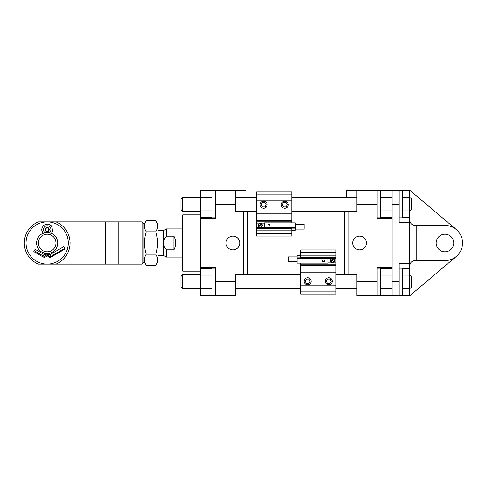 <?xml version="1.0" encoding="UTF-8"?>
<svg xmlns="http://www.w3.org/2000/svg" width="486" height="486" viewBox="0 0 486 486"><rect width="100%" height="100%" fill="white"/><g stroke="black" fill="none" stroke-linecap="round" stroke-linejoin="round"><path stroke-width="0.73" d="M352.733 243A6.865 6.865 0 0 1 363.03 237.053A6.865 6.865 0 0 1 363.03 248.947A6.865 6.865 0 0 1 352.733 243M226.008 243A6.865 6.865 0 0 1 236.305 237.053A6.865 6.865 0 0 1 236.305 248.947A6.865 6.865 0 0 1 226.008 243M380.544 268.509L391.983 268.509L391.983 294.935L380.544 294.935M380.544 288.326L391.983 288.326M380.544 275.119L391.983 275.119M380.544 191.065L391.983 191.065L391.983 217.491L380.544 217.491M380.544 210.881L391.983 210.881M380.544 197.674L391.983 197.674M211.926 294.935L200.487 294.935L200.487 268.509L211.926 268.509M211.926 275.119L200.487 275.119M211.926 288.326L200.487 288.326M211.926 217.491L200.487 217.491L200.487 191.065L211.926 191.065M211.926 197.674L200.487 197.674M211.926 210.881L200.487 210.881M356.779 288.763L335.838 288.763M300.634 288.763L235.686 288.763M182.706 274.681L182.706 288.763L180.95 287.001L180.95 276.443L182.706 274.681L200.487 274.681M200.487 288.763L182.706 288.763M215.444 268.169L211.926 268.169L211.926 295.275L215.444 295.275M377.021 268.169L380.544 268.169L380.544 295.275L377.021 295.275M409.759 274.681L411.521 276.443L411.521 287.001L409.759 288.763M346.397 197.237L346.397 190.196L356.779 190.196L356.779 211.319L291.831 211.319M256.632 211.319L235.686 211.319L235.686 190.196L246.068 190.196L246.068 197.237M182.706 197.237L182.706 211.319L180.95 209.557L180.95 198.999L182.706 197.237L200.487 197.237M200.487 211.319L182.706 211.319M215.444 190.725L211.926 190.725L211.926 217.831L215.444 217.831M377.021 190.725L380.544 190.725L380.544 217.831L377.021 217.831M409.759 197.237L411.521 198.999L411.521 209.557L409.759 211.319M392.159 190.196L392.159 295.804L377.021 295.804L377.021 267.64L392.159 267.64L392.159 218.36L377.021 218.36L377.021 190.196L409.759 190.196L456.324 229.556M348.857 211.319L348.857 274.596L356.779 274.596L356.779 295.804L377.021 295.804M344.635 274.681L344.635 211.319M200.311 197.237L200.311 190.196L215.444 190.196L215.444 218.36L200.311 218.36L200.311 267.64L215.444 267.64L215.444 295.804L235.686 295.804L235.686 274.596L243.608 274.596L243.608 211.319M247.83 211.319L247.83 274.681M215.444 190.196L235.686 190.196M215.444 295.804L200.311 295.804L200.487 293.69M200.311 271.164L182.706 271.164L182.706 214.836L200.311 214.836M200.311 218.36L200.311 211.319M200.311 293.69L200.311 288.763M200.311 274.681L200.311 267.64M356.779 190.196L377.021 190.196M173.909 236.184C176.236 240.728 176.236 245.272 173.909 249.816L173.909 236.184L166.394 236.184C164.341 238.608 163.326 240.88 163.345 243L163.345 255.32L166.394 257.082L182.706 257.082M173.909 249.816L166.394 249.816C164.341 247.392 163.326 245.12 163.345 243L163.345 230.68L166.394 228.918L166.394 236.184M166.394 249.816L166.394 257.082M155.83 254.178C158.157 246.724 158.157 239.276 155.83 231.822C158.157 228.098 158.157 224.368 155.83 220.644L146.225 220.644C143.892 224.368 143.892 228.098 146.225 231.822C143.892 239.276 143.892 246.724 146.225 254.178C143.892 257.902 143.892 261.632 146.225 265.356L155.83 265.356C158.157 261.632 158.157 257.902 155.83 254.178L146.225 254.178M155.83 265.356L158.065 261.48L158.065 224.52L155.83 220.644M143.984 261.48L146.225 265.356M146.225 231.822L155.83 231.822M47.859 253.54L47.859 254.439A2.138 2.138 0 0 0 51.066 256.292L64.784 248.376L65.124 248.96L51.407 256.881A2.819 2.819 0 0 1 47.178 254.439L47.251 253.558M47.859 254.439L50.082 254.591L63.806 246.675L64.784 248.376M47.178 254.439A2.819 2.819 0 0 1 42.956 256.881L33.813 251.596L35.132 249.312L44.275 254.591L43.43 256.061L34.287 250.776M44.275 254.591L46.231 254.439A1.871 1.871 0 0 1 43.43 256.061M46.231 254.439L46.231 253.516M49.268 232.648A3.748 3.748 0 0 0 48.946 226.227A3.748 3.748 0 0 0 43.43 229.538A3.748 3.748 0 0 0 45.089 232.648M45.125 229.538A2.059 2.059 0 0 0 48.211 231.318A2.059 2.059 0 0 0 48.211 227.752A2.059 2.059 0 0 0 45.125 229.538M47.178 231.117A1.586 1.586 0 0 0 48.764 229.538A1.586 1.586 0 0 0 47.178 227.952A1.586 1.586 0 0 0 45.599 229.538A1.586 1.586 0 0 0 47.178 231.117M42.835 252.623L42.203 252.313M41.851 252.119L45.593 253.443M49.493 253.303L52.427 252.167M105.262 221.877L38.382 221.877A22.878 22.878 0 0 0 38.382 264.123L47.178 264.123A21.123 21.123 0 0 0 65.47 232.442A21.123 21.123 0 0 0 28.893 232.442A21.123 21.123 0 0 0 47.178 264.123L105.262 264.123L105.262 221.877L118.171 221.877L118.171 264.123L105.262 264.123M51.534 233.377L52.16 233.687M52.634 233.954L48.77 232.557M44.87 232.697L41.729 233.954M47.178 253.558A10.558 10.558 0 0 0 56.327 237.721A10.558 10.558 0 0 0 38.036 237.721A10.558 10.558 0 0 0 47.178 253.558M47.178 251.803A8.803 8.803 0 0 0 54.803 238.602A8.803 8.803 0 0 0 39.56 238.602A8.803 8.803 0 0 0 47.178 251.803M142.228 221.877L143.984 223.639L143.984 262.361L142.228 264.123L142.228 221.877L118.171 221.877M142.228 264.123L118.171 264.123M55.981 221.877A22.878 22.878 0 0 1 55.981 264.123M402.718 288.326L409.759 288.326L409.759 295.804L399.2 295.804L399.2 263.242L409.759 263.242L409.759 288.326M402.718 275.119L409.759 275.119M402.718 268.509L409.759 268.509M402.718 294.935L409.759 294.935M402.718 210.881L409.759 210.881L409.759 222.758L399.2 222.758L399.2 190.196M402.718 197.674L409.759 197.674L409.759 210.881M402.718 191.065L409.759 191.065L409.759 197.674M402.718 217.491L409.759 217.491M399.2 268.169L402.718 268.169L402.718 295.275L399.2 295.275M399.2 190.725L402.718 190.725L402.718 217.831L399.2 217.831M409.759 263.242L409.759 222.758M453.76 243A8.803 8.803 0 0 1 440.559 250.624A8.803 8.803 0 0 1 440.559 235.376A8.803 8.803 0 0 1 453.76 243M456.324 256.444L409.759 295.804M416.8 260.599L416.8 225.401L444.963 225.401A17.599 17.599 0 0 1 462.563 243A17.599 17.599 0 0 1 444.963 260.599L415.038 260.599C411.836 260.921 410.081 262.683 409.759 265.878M409.759 220.122C410.081 223.317 411.836 225.079 415.038 225.401L416.8 225.401M392.159 295.804L399.2 295.804M268.072 225.99L268.072 224.344L269.833 224.344L269.833 225.99L268.072 225.99L268.072 224.465L269.833 224.465L269.833 225.99M256.632 194.121L291.831 194.121L291.831 191.958L256.632 191.958L256.632 227.721L295.354 227.478L295.354 222.861L264.554 222.861L264.554 227.478M259.275 226.938A1.847 1.731 0 0 0 261.778 224.593L259.275 227.248A1.847 1.731 180 0 1 258.528 226.549L261.031 224.198A1.847 1.731 180 0 1 261.65 224.708M258.528 226.549L261.031 224.198M261.031 223.894A1.847 1.731 0 0 0 258.528 226.239M258.303 225.413L258.303 226.033A1.847 1.731 0 0 0 258.467 226.737M261.839 226.737A1.847 1.731 0 0 0 262.003 226.033L262.003 225.413M257.975 225.723A2.199 2.059 180 0 1 258.467 224.708M261.031 224.143A2.199 2.059 180 0 1 261.754 224.617M261.839 224.708A2.199 2.059 180 0 1 262.325 225.723M262.349 225.413A2.199 2.059 180 0 1 260.15 227.478A2.199 2.059 180 0 1 257.951 225.413A2.199 2.059 180 0 1 260.15 223.353A2.199 2.059 180 0 1 262.349 225.413M256.632 223.104L264.554 223.104M295.354 224.332L304.151 224.332L304.151 229.088L295.354 229.088M291.831 228.134L295.354 228.134L295.354 230.23L291.831 230.23M295.354 228.134L295.354 227.478M256.632 227.782L256.632 236.05L291.831 236.05L291.831 227.782M262.404 206.927L261.134 204.721L262.404 202.522L264.943 202.522L266.213 204.721L264.943 206.927L262.404 206.927M283.52 206.927L282.251 204.721L283.52 202.522L286.066 202.522L287.335 204.721L286.066 206.927L283.52 206.927M260.15 204.721A3.517 3.517 0 0 1 265.429 201.678A3.517 3.517 0 0 1 265.429 207.771A3.517 3.517 0 0 1 260.15 204.721M281.273 204.721A3.517 3.517 0 0 1 286.552 201.678A3.517 3.517 0 0 1 286.552 207.771A3.517 3.517 0 0 1 281.273 204.721M291.831 194.121L291.831 222.861M256.632 221.209L291.831 221.209M324.393 260.01L324.393 261.656L322.637 261.656L322.637 260.01L324.393 260.01L324.393 261.535L322.637 261.535L322.637 260.01M335.838 291.879L300.634 291.879L300.634 294.042L335.838 294.042L335.838 258.279L297.116 258.522L297.116 263.139L327.916 263.139L327.916 258.522M333.196 259.062A1.847 1.731 180 0 0 330.687 261.407L333.196 258.752A1.847 1.731 0 0 1 333.943 259.451L331.434 261.802A1.847 1.731 0 0 1 330.814 261.292M333.943 259.451L331.434 261.802M331.434 262.106A1.847 1.731 180 0 0 333.943 259.761M334.161 260.587L334.161 259.967A1.847 1.731 180 0 0 334.003 259.263M330.626 259.263A1.847 1.731 180 0 0 330.468 259.967L330.468 260.587M334.49 260.277A2.199 2.059 0 0 1 334.003 261.292M331.434 261.857A2.199 2.059 0 0 1 330.717 261.383M330.626 261.292A2.199 2.059 0 0 1 330.14 260.277M330.115 260.587A2.199 2.059 0 0 1 332.315 258.522A2.199 2.059 0 0 1 334.514 260.587A2.199 2.059 0 0 1 332.315 262.647A2.199 2.059 0 0 1 330.115 260.587M335.838 262.896L327.916 262.896M297.116 261.668L288.313 261.668L288.313 256.912L297.116 256.912M300.634 257.866L297.116 257.866L297.116 255.77L300.634 255.77M297.116 257.866L297.116 258.522M335.838 258.218L335.838 249.95L300.634 249.95L300.634 258.218M330.067 279.073L331.337 281.279L330.067 283.478L327.528 283.478L326.252 281.279L327.528 279.073L330.067 279.073M308.944 279.073L310.214 281.279L308.944 283.478L306.405 283.478L305.135 281.279L306.405 279.073L308.944 279.073M332.315 281.279A3.517 3.517 0 0 1 327.035 284.322A3.517 3.517 0 0 1 327.035 278.229A3.517 3.517 0 0 1 332.315 281.279M311.192 281.279A3.517 3.517 0 0 1 305.913 284.322A3.517 3.517 0 0 1 305.913 278.229A3.517 3.517 0 0 1 311.192 281.279M300.634 291.879L300.634 263.139M335.838 264.791L300.634 264.791M356.779 281.722L377.021 281.722M356.779 204.278L377.021 204.278M215.444 204.278L235.686 204.278M215.444 281.722L235.686 281.722M50.082 254.591L51.066 256.292M392.159 204.278L399.2 204.278M392.159 281.722L399.2 281.722M415.038 260.599L415.038 225.401M256.632 200.852L291.831 200.852M256.632 197.948L291.831 197.948M256.632 233.511L291.831 233.511M256.632 230.115L291.831 230.115M256.632 228.299L291.831 228.299M256.632 222.035L291.831 222.035M256.632 220.456L291.831 220.456M256.632 213.858L291.831 213.858M335.838 285.148L300.634 285.148M335.838 288.052L300.634 288.052M335.838 252.489L300.634 252.489M335.838 255.885L300.634 255.885M335.838 257.702L300.634 257.702M335.838 263.965L300.634 263.965M335.838 265.544L300.634 265.544M335.838 272.142L300.634 272.142M235.686 274.681L300.634 274.681M335.838 274.681L356.779 274.681M235.686 197.237L256.632 197.237M291.831 197.237L356.779 197.237M166.394 228.918L182.706 228.918M158.065 255.32L163.345 255.32M158.065 230.68L163.345 230.68M143.984 224.52L146.225 220.644M49.821 254.439L49.821 253.224M44.542 254.439L44.542 253.224M51.407 233.323L52.737 230.704L51.51 225.862L48.175 223.949L43.376 225.328L41.504 229.538L42.95 233.323M256.632 227.727L291.831 227.727M335.838 258.273L300.634 258.273"/></g></svg>
